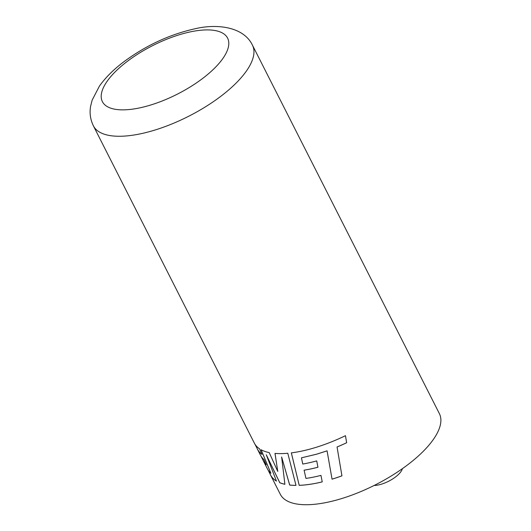 <?xml version="1.0" encoding="UTF-8"?>
<svg xmlns="http://www.w3.org/2000/svg" width="531" height="531" viewBox="0 0 531 531"><rect width="100%" height="100%" fill="white"/><g stroke="black" fill="none" stroke-linecap="round" stroke-linejoin="round"><path stroke-width="0.8" d="M270.04 473.937A89.175 34.581 153.1 0 0 270.511 474.966A89.175 34.581 153.1 0 0 274.042 479.387A89.175 34.581 153.1 0 0 276.445 481.099L266.29 454.775L279.764 482.739A89.175 34.581 153.1 0 0 284.888 484.292L281.629 456.965L289.674 485.062A89.175 34.581 153.1 0 0 295.986 485.4L287.789 453.255A89.175 34.581 153.1 0 1 274.992 453.408L277.773 471.448L269.197 452.591A89.175 34.581 153.1 0 1 261.046 449.73L270.903 473.274A89.175 34.581 153.1 0 1 267.438 468.919L263.429 461.014A89.175 34.581 153.1 0 1 262.964 459.985M257.416 449.047L257.369 449.067A89.175 34.581 153.1 0 0 257.449 449.226A89.175 34.581 153.1 0 0 261.909 454.377L259.579 448.841A89.175 34.581 153.1 0 1 254.376 443.173L93.383 125.827C90.37 119.541 89.434 113.083 90.575 106.452L92.115 100.22L99.41 86.122C105.337 77.772 113.262 69.826 123.179 62.273C145.527 45.626 169.528 34.442 195.196 28.734C215.911 23.709 243.357 26.211 252.431 45.135A89.175 34.581 153.1 0 1 221.427 95.832A89.175 34.581 153.1 0 1 93.383 125.827M263.429 461.014A89.175 34.581 153.1 0 0 266.25 464.791L263.887 459.481A89.175 34.581 153.1 0 1 260.449 455.14L257.449 449.226M341.937 475.842A89.175 34.581 153.1 0 1 332.054 479.181L327.069 450.859L316.562 454.224L301.455 457.822L302.756 464.041A89.175 34.581 153.1 0 0 316.722 460.895L317.93 467.247A89.175 34.581 153.1 0 1 304.097 470.187L305.936 478.411A89.175 34.581 153.1 0 0 320.963 475.398L322.237 481.896A89.175 34.581 153.1 0 1 299.212 485.347L291.327 452.87A89.175 34.581 153.1 0 0 315.341 447.567A89.175 34.581 153.1 0 0 345.475 435.685L346.65 442.748A89.175 34.581 153.1 0 1 337.059 447.002L341.937 475.842M270.511 474.966L280.308 494.288A89.175 34.581 -26.9 0 0 408.352 464.293A89.175 34.581 -26.9 0 0 439.363 413.596L252.431 45.135M275.025 453.381L277.773 471.448M261.086 449.704L270.903 473.274M266.204 464.678A89.128 34.568 153.1 0 1 263.476 460.994L261 456.122M261.876 454.304A89.128 34.568 153.1 0 1 257.489 449.199L254.933 444.155M276.419 481.04A89.128 34.568 153.1 0 1 274.082 479.36A89.128 34.568 153.1 0 1 270.551 474.946L267.996 469.902M284.881 484.259A89.128 34.568 153.1 0 1 279.797 482.712L266.29 454.775M295.979 485.374A89.128 34.568 153.1 0 1 289.707 485.035L281.629 456.965M301.455 457.822L316.569 454.197L327.076 450.832L332.054 479.181M341.931 475.822A89.128 34.568 153.1 0 1 332.067 479.161M346.65 442.748L346.643 442.735A89.128 34.568 153.1 0 1 337.059 446.983L337.059 447.002M346.643 442.735L345.469 435.672M291.353 452.843L299.212 485.347M322.237 481.876A89.128 34.568 153.1 0 1 299.238 485.321M317.93 467.227A89.128 34.568 153.1 0 1 304.117 470.161L304.097 470.187M402.405 468.654A18.977 7.361 153.1 0 1 386.402 482.307A18.977 7.361 153.1 0 1 374.103 485.48M126.803 61.742A70.198 27.227 -26.9 0 0 113.886 109.028A70.198 27.227 -26.9 0 0 203.187 78.037A70.198 27.227 -26.9 0 0 216.11 30.745A70.198 27.227 -26.9 0 0 126.803 61.742"/></g></svg>
